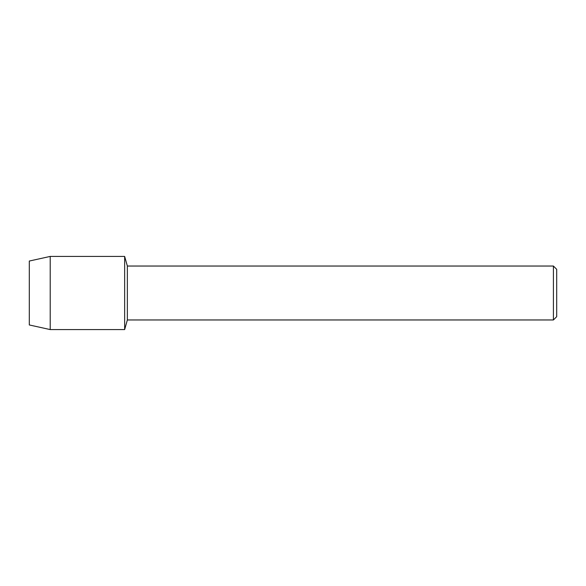 <?xml version="1.0" encoding="UTF-8"?>
<svg xmlns="http://www.w3.org/2000/svg" width="586" height="586" viewBox="0 0 586 586"><rect width="100%" height="100%" fill="white"/><g stroke="black" fill="none" stroke-linecap="round" stroke-linejoin="round"><path stroke-width="0.88" d="M29.3 324.959L29.3 261.041L50.213 256.419L124.65 256.419L127.36 266.037L553.411 266.037L556.7 269.326L556.7 316.674L553.411 319.963L127.36 319.963L124.65 329.581L124.65 256.419L124.65 329.581L50.213 329.581L29.3 324.959L29.3 261.041M127.36 319.963L127.36 266.037M553.411 319.963L553.411 266.037M50.213 329.581L50.213 256.419"/></g></svg>
